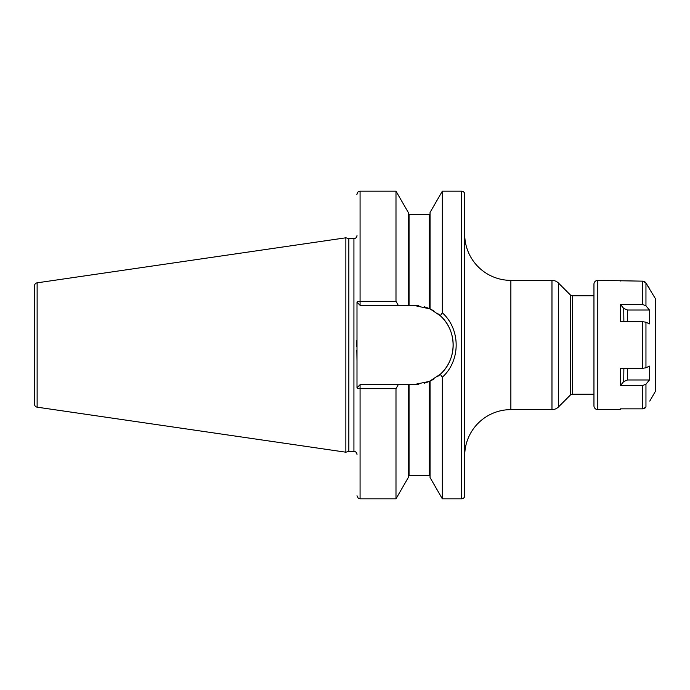 <?xml version="1.0" encoding="UTF-8"?>
<svg xmlns="http://www.w3.org/2000/svg" width="690" height="690" viewBox="0 0 690 690"><rect width="100%" height="100%" fill="white"/><g stroke="black" fill="none" stroke-linecap="round" stroke-linejoin="round"><path stroke-width="1.03" d="M34.5 285.876L34.5 404.124A3.079 3.079 0 0 0 37.131 407.169L345.863 452.2L345.863 237.8L37.131 282.831A3.079 3.079 0 0 0 34.5 285.876M356.997 235.523A3.079 3.079 0 0 1 353.927 238.602L348.847 238.602L348.847 451.398L345.863 452.2M348.847 238.602L345.863 237.8M356.997 454.477A3.079 3.079 0 0 0 353.927 451.398L348.847 451.398M395.991 388.66L395.991 498.827L408.273 477.54L408.273 384.701L398.251 384.701L395.991 388.66L360.077 388.66A3.079 0.871 180 0 1 356.997 387.78L356.997 302.22A3.079 0.871 0 0 1 360.077 301.34L395.991 301.34L398.251 305.299L408.273 305.299L408.273 212.46L395.991 191.173L395.991 301.34M356.808 340.584L356.782 346.63M356.825 350.106L356.997 360.853M461.627 191.173L461.627 498.827A3.079 3.079 0 0 0 464.706 495.748L464.706 194.252A3.079 3.079 0 0 0 461.627 191.173L442.333 191.173L442.333 312.786L440.298 315.735L430.215 308.999M461.627 498.827L442.333 498.827L442.333 377.214L440.298 374.265C457.358 359.18 457.358 330.821 440.298 315.735M442.333 191.173L430.051 212.46L430.051 308.922L413.465 305.299L408.273 305.299M408.273 384.701L413.465 384.701L429.284 381.415L424.126 383.243A39.701 39.701 0 0 0 429.284 381.415L440.298 374.265M418.83 384.339L413.465 384.701A39.701 39.701 0 0 0 418.83 384.339M438.702 375.653L437.443 376.645M437.443 313.355L437.891 313.7M442.333 498.827L430.051 477.54L430.051 381.078M409.049 384.701L409.049 475.401L429.284 475.401L429.284 381.415A39.701 39.701 0 0 0 429.516 381.311M429.913 381.139A39.701 39.701 0 0 0 430.017 381.087A39.701 39.701 0 0 0 433.812 379.095M437.227 376.809A39.701 39.701 0 0 0 437.227 313.191M433.812 310.905A39.701 39.701 0 0 0 430.017 308.913A39.701 39.701 0 0 0 429.913 308.861M429.516 308.689A39.701 39.701 0 0 0 424.126 306.757M418.83 305.661A39.701 39.701 0 0 0 413.465 305.299M398.251 384.701L360.077 384.701L356.997 387.78M356.997 302.22L360.077 305.299L398.251 305.299M442.333 312.786C460.773 329.372 460.773 360.629 442.333 377.214M464.706 455.78A46.161 46.161 0 0 1 510.867 409.627L551.974 409.627A9.229 9.229 180 0 0 558.503 406.919L558.503 283.081A9.229 9.229 0 0 0 551.974 280.373L510.867 280.373L510.867 409.627M464.706 234.221A46.161 46.161 0 0 0 510.867 280.373M593.952 295.76L572.459 295.76A3.079 3.079 0 0 1 570.276 294.863L558.503 283.081M570.276 294.863L570.276 395.137L558.503 406.919M570.276 395.137A3.079 3.079 0 0 1 572.459 394.24L593.952 394.24M645.599 282.521L655.5 298.839L655.5 391.161L649.773 401.088M649.445 310.026L649.445 323.886L649.445 310.026L645.952 305.808L649.445 310.026L627.529 310.026L627.693 321.678M643.356 408.782L645.952 406.979L645.952 384.192L649.445 379.974L649.445 366.114L649.445 379.974L645.952 384.192L642.623 385.538L620.422 385.538L620.422 368.322L620.422 385.538L623.734 381.527L627.529 379.974L627.693 368.322M649.773 288.912L645.952 283.021L642.994 281.166M649.445 323.886L645.952 322.213L642.623 321.678L620.422 321.678L620.422 304.463L642.623 304.463L645.952 305.808L645.952 283.021M620.422 368.322L642.623 368.322L645.952 367.787L649.445 366.114M645.184 407.894L644.693 408.264M644.167 408.54L643.615 408.73M643.848 281.339L644.365 281.555M644.952 281.908L645.435 282.339M620.422 304.463L623.734 308.473L627.529 310.026M623.734 308.473L623.872 321.678M620.862 408.851L620.422 409.627L620.422 408.851L642.623 408.851L642.623 385.538M620.422 409.627L597.799 409.627L597.799 280.373L642.623 281.149L642.623 304.463M597.799 280.373A3.847 3.847 0 0 0 593.952 284.22L593.952 405.78A3.847 3.847 0 0 0 597.799 409.627M623.872 368.322L623.734 381.527M649.445 379.974L627.529 379.974M37.131 282.831L37.131 407.169M353.927 238.602L353.927 451.398M395.991 498.827L360.077 498.827L360.077 384.701M360.077 305.299L360.077 191.173L395.991 191.173M409.049 305.299L409.049 214.599L408.273 213.831M429.284 308.585L429.284 214.599L430.051 213.831M551.974 409.627L551.974 280.373M572.459 295.76L572.459 394.24M645.952 367.787L645.952 322.213M642.623 368.322L642.623 321.678M409.049 475.401L408.273 476.169M409.049 214.599L429.284 214.599M429.284 475.401L430.051 476.169M360.077 191.173L358.722 191.484C358.274 190.751 356.299 195.425 356.997 194.252M360.077 498.827L358.196 498.18L356.997 495.748M620.862 281.149L620.422 280.373"/></g></svg>
